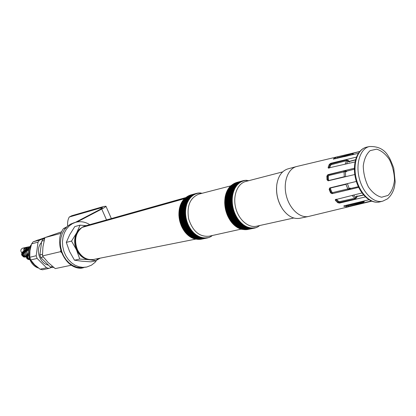 <?xml version="1.0" encoding="UTF-8"?>
<svg xmlns="http://www.w3.org/2000/svg" width="416" height="416" viewBox="0 0 416 416"><rect width="100%" height="100%" fill="white"/><g stroke="black" fill="none" stroke-linecap="round" stroke-linejoin="round"><path stroke-width="0.62" d="M371.233 201.001L348.301 206.539L348.26 205.644L363.574 202.389L364.655 200.808M345.082 205.577L346.471 205.764L346.518 206.747L344.058 206.294L343.751 206.086L344.198 205.79L368.94 199.768M365.357 196.924L339.498 203.112L339.763 202.384L355.061 199.051L356.632 197.647L355.878 197.418L354.864 198.26L339.565 201.609L338.572 201.365L336.404 199.202M335.275 199.711L361.951 192.962M358.66 187.377L332.077 193.684L347.854 189.826L349.804 189.01L349.17 188.609L332.67 192.587L331.817 192.098L330.439 188.734L330.767 187.933L346.003 184.33L347.178 183.68M329.774 187.928L329.711 188.994L331.12 192.436L330.554 192.816L329.139 189.374L329.727 187.938L356.335 181.444M345.587 176.701L344.313 176.706L329.108 180.44L328.484 179.878L328.323 176.28L328.884 175.469L345.394 171.553L345.795 170.908L343.678 170.986L328.5 174.814L327.876 174.678L354.38 168.241M354.796 174.528L328.151 180.82L327.028 179.806L326.862 176.129L327.543 176.27L327.709 179.946L328.146 180.82M329.56 167.955L330.595 165.303L331.391 164.663L346.533 160.685L347.812 161.018L348.395 160.493L346.382 159.89L331.245 163.878L330.694 163.311L356.382 157.123M354.999 161.949L328.26 168.022M354.203 154.31L352.778 153.717L337.662 157.778L337.319 156.936L359.564 151.632M358.306 153.338L333.356 159.11M308.428 216.492L299.931 218.27C293.727 219.357 288.028 216.414 282.833 209.43C277.898 201.963 275.881 193.757 276.78 184.824C278.132 176.192 281.804 170.893 287.789 168.917L287.986 168.865M281.143 206.736C277.867 200.793 276.333 194.433 276.546 187.647M371.67 201.193L308.703 216.429C300.019 218.499 289.505 208.905 286.291 195.598C282.963 182.317 287.81 168.86 296.436 166.572L296.998 166.431M346.518 206.747L348.301 206.539M335.598 199.41L338.021 201.9L337.73 202.696L339.498 203.112M337.73 202.696L335.473 200.45L336.133 199.269M335.265 199.753L335.473 200.45M330.554 192.816L332.077 193.684M327.876 174.678L326.862 176.129M329.009 168.085L328.146 167.315L328.224 167.986M328.146 167.315L329.264 164.434L329.872 165.053L328.708 168.147M330.694 163.311L329.264 164.434M333.689 159.162L333.549 158.808L333.351 159.089M333.549 158.808L335.613 157.498L335.988 158.413L335.27 158.798M337.319 156.936L335.613 157.498M337.709 158.22L337.662 157.778L336.092 158.605M331.391 164.663L331.245 163.878L330.444 164.325L329.872 165.053L330.595 165.303M328.884 175.469L328.5 174.814L327.818 175.339L327.543 176.27L328.323 176.28M331.817 192.098L331.12 192.436L331.76 193.164L332.592 193.336L332.67 192.587M338.572 201.365L338.021 201.9L338.853 202.332L339.763 202.384L339.565 201.609M346.804 205.156L346.471 205.764L348.26 205.644L347.849 205.052L346.84 205.15M329.139 189.374L330.439 188.734M328.484 179.878L327.028 179.806M363.844 201.011L363.158 201.791L347.849 205.052M344.245 156.671L353.272 154.528M259.782 225.508L257.244 227.198L253.802 228.233L254.093 227.838L253.204 228.306L253.5 227.9L252.6 228.348L252.907 227.937L251.992 228.358L252.304 227.942L251.961 227.937L251.378 228.342L251.696 227.921L250.765 228.296L251.092 227.869L250.146 228.223L250.479 227.786L249.527 228.119L249.87 227.677L249.522 227.604L248.903 227.984L249.257 227.542L248.284 227.817L248.643 227.37L248.3 227.266L247.666 227.625L248.035 227.172L247.047 227.406L247.426 226.949L246.433 227.157L246.818 226.694L245.82 226.876L246.215 226.413L245.211 226.569L245.617 226.106L245.279 225.919L244.608 226.236L245.019 225.768L244.01 225.872L244.431 225.404L244.104 225.191L243.417 225.482L243.849 225.014L242.835 225.066L243.272 224.598L242.949 224.354L242.258 224.63L242.705 224.156L242.388 223.896L241.686 224.162L242.143 223.688L241.831 223.418L241.124 223.668L241.592 223.2L241.285 222.914L240.578 223.153L241.051 222.685L240.75 222.383L240.037 222.612L240.521 222.144L240.224 221.832L239.507 222.05L240.001 221.582L239.715 221.26L238.992 221.463L239.496 221L239.216 220.662L238.488 220.854L239.002 220.397L238.727 220.048L237.999 220.225L238.519 219.773L238.254 219.409L237.52 219.58L238.051 219.128L237.796 218.754L237.058 218.91L237.598 218.462L237.349 218.083L236.61 218.223L237.162 217.781L236.917 217.391L236.179 217.521L236.735 217.084L236.506 216.684L235.763 216.798L236.33 216.367L236.111 215.956L235.362 216.06L235.94 215.639L235.732 215.218L234.983 215.311L235.57 214.89L235.368 214.464L234.619 214.547L235.217 214.131L235.024 213.699L234.276 213.767L234.879 213.361L234.697 212.919L233.948 212.976L234.562 212.576L234.39 212.134L233.641 212.176L234.26 211.786L234.099 211.333L233.355 211.364L233.979 210.98L233.834 210.522L233.085 210.543L233.719 210.168L233.584 209.706L232.84 209.716L233.48 209.352L233.355 208.884L232.612 208.879L233.262 208.525L233.147 208.057L232.409 208.036L233.064 207.693L232.96 207.22L232.222 207.194L232.887 206.856L232.794 206.383L232.06 206.341L232.731 206.019L232.648 205.54L231.92 205.488L232.596 205.176L232.528 204.703L231.795 204.636L232.482 204.334L232.424 203.856L231.702 203.783L232.388 203.492L232.346 203.013L231.624 202.93L232.32 202.649L232.289 202.176L231.572 202.082L232.268 201.807L232.253 201.339L231.54 201.235L232.242 200.975L232.237 200.502L231.53 200.387L232.237 200.143L232.248 199.675L231.54 199.55L232.258 199.316L232.274 198.848L231.577 198.718L232.294 198.494L232.326 198.032L231.634 197.891L232.357 197.678L232.398 197.226L231.712 197.075L232.44 196.877L232.497 196.425L231.816 196.269L232.544 196.082L232.612 195.634L231.941 195.468L232.669 195.296L232.752 194.854L232.081 194.683L232.82 194.522L232.908 194.09L232.248 193.908L232.986 193.757L233.09 193.336L232.435 193.149L233.173 193.014L233.293 192.598L232.643 192.405L233.386 192.28L233.511 191.87L232.872 191.672L233.615 191.558L233.75 191.162L233.121 190.96L233.865 190.856L234.016 190.471L233.392 190.258L234.135 190.174L234.296 189.795L233.678 189.582L234.421 189.504L234.593 189.134L233.99 188.921L234.91 188.5L234.312 188.276L235.248 187.881L234.66 187.658L235.399 187.616L235.602 187.283L235.019 187.054L235.976 186.706L235.404 186.477L236.142 186.462L236.361 186.15L235.799 185.921L236.766 185.619L236.21 185.385L237.188 185.11L236.642 184.876L237.624 184.626L237.089 184.392L238.072 184.168L237.546 183.929L238.274 183.976L238.534 183.732L238.02 183.498L239.013 183.321L238.508 183.087L239.226 183.154L239.507 182.941L239.008 182.707L240.006 182.582L239.517 182.348L240.521 182.25L240.042 182.021L233.116 184.085M240.042 182.021L240.75 182.114L241.046 181.948L240.578 181.719L233.662 183.752M240.578 181.719L241.28 181.823L241.582 181.672L241.119 181.449L234.218 183.446M241.119 181.449L241.821 181.558L242.128 181.423L241.675 181.199L234.79 183.165M241.675 181.199L242.367 181.324L242.684 181.204L242.237 180.986L235.373 182.915M242.237 180.986L242.928 181.116L243.246 181.012L242.809 180.799L235.96 182.692M236.564 182.494L243.391 180.638L244.972 180.606L244.566 180.409L248.971 180.638M247.442 229.559L254.394 228.129M246.813 229.642L253.802 228.233M246.184 229.689L253.204 228.306M245.549 229.71L252.6 228.348M244.915 229.7L251.992 228.358M244.275 229.658L251.378 228.342M243.636 229.59L250.765 228.296M242.996 229.492L250.146 228.223M242.356 229.362L249.527 228.119M241.722 229.206L241.992 229.44L248.903 227.984M241.082 229.018L241.374 229.278L248.284 227.817M240.448 228.805L240.76 229.086L247.666 227.625M247.426 226.949L239.814 228.561L240.141 228.868L247.047 227.406M239.169 228.29L239.528 228.623L246.433 227.157M238.534 227.994L238.919 228.348L245.82 226.876M237.905 227.672L238.311 228.041L245.211 226.569M237.286 227.318L237.708 227.713L244.608 226.236M236.678 226.933L237.115 227.354L244.01 225.872M236.08 226.528L236.522 226.97L243.417 225.482M235.487 226.096L235.94 226.559L242.835 225.066M234.905 225.633L235.362 226.122L242.258 224.63M234.338 225.15L234.796 225.659L241.686 224.162M233.776 224.64L234.239 225.17L241.124 223.668M233.23 224.11L233.688 224.661L240.578 223.153M232.695 223.553L233.152 224.125L240.037 222.612M232.175 222.971L232.627 223.569L239.507 222.05M231.665 222.373L232.112 222.986L238.992 221.463M231.171 221.754L231.608 222.383L238.488 220.854M230.688 221.109L231.119 221.764L237.999 220.225M231.941 195.468L225.113 197.22L224.708 202.935L225.56 209.685L227.417 215.363L230.646 221.12L237.52 219.58M225.16 197.21L225.259 196.44L232.081 194.683M225.311 196.43L225.425 195.676L232.248 193.908M225.488 195.66L225.618 194.922L232.435 193.149M225.68 194.901L225.826 194.178L232.643 192.405M225.898 194.158L226.054 193.456L232.872 191.672M226.138 193.435L226.304 192.743L233.121 190.96M226.398 192.722L226.574 192.052L233.392 190.258M226.678 192.026L226.86 191.376L233.678 189.582M226.98 191.344L227.172 190.72L233.99 188.921M227.302 190.684L227.495 190.086L234.312 188.276M227.646 190.044L227.843 189.467L234.66 187.658M228.01 189.42L228.207 188.869L235.019 187.054M228.394 188.822L228.587 188.297L235.404 186.477M228.8 188.24L228.982 187.746L235.799 185.921M229.221 187.678L229.398 187.216L236.21 185.385M229.668 187.143L229.824 186.706L236.642 184.876M237.089 184.392L230.272 186.228L230.126 186.628M237.546 183.929L230.729 185.77L230.584 186.139M238.02 183.498L231.202 185.338L231.062 185.676M238.508 183.087L231.556 185.24M239.008 182.707L232.06 184.829M239.517 182.348L232.58 184.444M293.753 218.005L256.662 226.2C248.409 228.238 238.534 219.71 235.648 207.74C232.648 195.796 237.427 183.591 245.664 181.496L245.861 181.444M242.809 180.799L243.812 180.851L243.391 180.638M246.693 180.372L246.979 180.294M246.043 180.367L246.371 180.279M245.388 180.393L245.762 180.289M244.738 180.45L245.164 180.336M244.093 180.534L244.566 180.409M243.448 180.648L243.974 180.508M243.246 181.012L242.887 181.111M242.684 181.204L242.289 181.308M242.128 181.423L241.696 181.542M241.582 181.672L241.114 181.797M241.046 181.948L240.536 182.088M240.521 182.25L239.964 182.4M240.006 182.582L239.403 182.744M239.507 182.941L238.841 183.118M239.013 183.321L238.295 183.518M258.04 226.684L258.315 226.626M238.534 183.732L237.754 183.945M257.468 226.99L257.785 226.923M238.072 184.168L237.219 184.397M256.875 227.271L257.244 227.198M237.624 184.626L236.688 184.881M256.277 227.526L256.693 227.438M237.188 185.11L229.684 187.122M255.663 227.75L256.131 227.656M236.766 185.619L229.263 187.626M255.039 227.952L255.559 227.843M236.361 186.15L228.857 188.157M254.405 228.119L254.982 227.999M235.976 186.706L228.472 188.708M235.602 187.283L228.098 189.28M235.248 187.881L227.744 189.873M234.91 188.5L227.406 190.486M234.593 189.134L227.089 191.116M234.296 189.795L226.788 191.771M234.016 190.471L226.507 192.436M233.75 191.162L226.247 193.128M233.511 191.87L226.002 193.83M233.293 192.598L225.784 194.548M233.09 193.336L225.581 195.281M232.908 194.09L225.399 196.03M232.752 194.854L225.238 196.789M232.612 195.634L225.103 197.558M224.988 198.011L231.816 196.269M225.03 198L232.544 196.082M232.497 196.425L224.983 198.344M224.89 198.812L231.712 197.075M224.926 198.791L232.44 196.877M232.398 197.226L224.89 199.134M224.806 199.623L231.634 197.891M224.843 199.586L232.357 197.678M232.326 198.032L224.812 199.935M224.749 200.444L231.577 198.718M224.78 200.392L232.294 198.494M232.274 198.848L224.76 200.746M224.713 201.266L231.54 199.55M224.739 201.204L232.258 199.316M232.248 199.675L224.728 201.562M224.697 202.098L231.53 200.387M224.718 202.025L232.237 200.143M232.237 200.502L224.718 202.384M224.708 202.935L231.54 201.235M224.723 202.852L232.242 200.975M232.253 201.339L224.734 203.211M224.739 203.778L231.572 202.082M224.749 203.679L232.268 201.807M232.289 202.176L224.765 204.043M224.791 204.62L231.624 202.93M224.796 204.511L232.32 202.649M232.346 203.013L224.822 204.875M224.864 205.468L231.702 203.783M224.864 205.343L232.388 203.492M232.424 203.856L224.9 205.707M224.962 206.315L231.795 204.636M224.952 206.18L232.482 204.334M232.528 204.703L224.999 206.544M225.077 207.158L231.92 205.488M225.066 207.012L232.596 205.176M232.648 205.54L225.124 207.376M225.217 208.005L232.06 206.341M225.202 207.849L232.731 206.019M232.794 206.383L225.264 208.208M225.378 208.848L232.222 207.194M225.352 208.676L232.887 206.856M232.96 207.22L225.43 209.04M225.56 209.685L232.409 208.036M225.529 209.508L233.064 207.693M233.147 208.057L225.612 209.867M225.768 210.517L232.612 208.879M225.727 210.33L233.262 208.525M233.355 208.884L225.82 210.688M225.992 211.344L232.84 209.716M225.945 211.146L233.48 209.352M233.584 209.706L226.044 211.505M237.796 218.754L230.23 220.459M230.183 220.459L237.058 218.91M226.236 212.165L233.085 210.543M226.179 211.957L233.719 210.168M233.834 210.522L226.294 212.311M237.349 218.083L229.788 219.794M229.741 219.778L236.61 218.223M226.502 212.982L233.355 211.364M226.439 212.763L233.979 210.98M234.099 211.333L226.559 213.112M236.917 217.391L229.362 219.107M229.31 219.081L236.179 217.521M226.788 213.782L233.641 212.176M226.715 213.559L234.26 211.786M234.39 212.134L226.845 213.902M236.506 216.684L228.951 218.405M228.899 218.369L235.763 216.798M227.094 214.578L233.948 212.976M227.016 214.344L234.562 212.576M234.697 212.919L227.152 214.682M236.111 215.956L228.556 217.693M228.498 217.636L235.362 216.06M227.417 215.363L234.276 213.767M227.328 215.119L234.879 213.361M235.024 213.699L227.474 215.457M235.732 215.218L228.176 216.96M228.124 216.892L234.983 215.311M235.368 214.464L227.817 216.216M227.76 216.133L234.619 214.547M227.666 215.883L235.217 214.131M228.015 216.637L235.57 214.89M228.389 217.376L235.94 215.639M228.774 218.098L236.33 216.367M229.18 218.806L236.735 217.084M229.601 219.497L237.162 217.781M230.032 220.173L237.598 218.462M230.485 220.828L238.051 219.128M230.953 221.468L238.519 219.773M231.431 222.087L239.002 220.397M231.92 222.685L239.496 221M232.43 223.262L240.001 221.582M232.944 223.813L240.521 222.144M233.47 224.349L241.051 222.685M234.01 224.858L241.592 223.2M234.562 225.342L242.143 223.688M235.118 225.805L242.705 224.156M235.685 226.242L243.272 224.598M236.257 226.652L243.849 225.014M236.839 227.037L244.431 225.404M237.427 227.396L245.019 225.768M238.02 227.729L245.617 226.106M238.618 228.036L246.215 226.413M239.221 228.311L246.818 226.694M247.114 227.37L248.035 227.172M247.801 227.552L248.643 227.37M248.482 227.703L249.257 227.542M249.158 227.828L249.87 227.677M249.829 227.926L250.479 227.786M250.489 227.994L251.092 227.869M251.144 228.036L251.696 227.921M251.8 228.051L252.304 227.942M252.439 228.036L252.907 227.937M253.079 227.989L253.5 227.9M253.708 227.921L254.093 227.838M254.327 227.817L254.68 227.744M242.055 223.969L241.774 223.772M212.42 235.492L209.94 237.104L207.121 238.014L207.36 237.656L205.946 238.186L206.201 237.817L205.353 238.233L205.608 237.853L205.275 237.864L204.755 238.254L205.02 237.869L204.682 237.858L204.152 238.243L204.422 237.848L203.544 238.202L203.824 237.806L202.94 238.139L203.226 237.734L202.888 237.682L202.332 238.046L202.623 237.64L201.724 237.926L202.025 237.51L201.687 237.432L201.115 237.775L201.422 237.359L201.084 237.26L200.507 237.598L200.824 237.177L199.898 237.396L200.226 236.974L199.295 237.167L199.633 236.74L199.3 236.595L198.697 236.907L199.04 236.48L198.104 236.626L198.453 236.194L198.125 236.023L197.512 236.314L197.876 235.882L197.548 235.695L196.929 235.981L197.298 235.544L196.976 235.342L196.347 235.617L196.726 235.18L195.78 235.232L196.165 234.796L195.853 234.567L195.213 234.822L195.614 234.385L195.302 234.14L194.662 234.385L195.068 233.948L194.116 233.927L194.527 233.49L194.23 233.22L193.58 233.444L194.002 233.007L193.055 232.939L193.487 232.508L193.201 232.211L192.54 232.414L192.982 231.982L192.702 231.676L192.036 231.868L192.488 231.436L192.218 231.119L191.547 231.296L192.01 230.87L191.745 230.542L191.074 230.708L191.542 230.287L191.287 229.949L190.611 230.105L191.09 229.684L190.84 229.336L190.164 229.476L190.653 229.06L190.408 228.706L189.732 228.836L190.226 228.426L189.998 228.056L189.316 228.176L189.821 227.77L189.597 227.391L188.916 227.5L189.431 227.1L189.212 226.715L188.531 226.808L189.051 226.413L188.848 226.023L188.162 226.106L188.692 225.716L188.5 225.316L187.814 225.384L188.354 225.004L188.172 224.593L187.481 224.656L188.032 224.276L187.855 223.865L187.169 223.912L187.725 223.543L187.564 223.122L186.878 223.158L187.439 222.799L187.288 222.373L186.602 222.399L187.174 222.045L187.034 221.614L186.347 221.629L186.93 221.281L186.8 220.844L186.113 220.849L186.701 220.511L186.581 220.074L185.9 220.064L186.493 219.731L186.389 219.294L185.708 219.274L186.306 218.951L186.212 218.509L185.536 218.478L186.139 218.166L186.056 217.719L185.38 217.677L185.999 217.376L185.926 216.928L185.25 216.876L185.874 216.585L185.812 216.138L185.141 216.07L185.77 215.79L185.723 215.342L185.058 215.27L185.687 214.994L185.65 214.547L184.99 214.464L185.63 214.204L185.604 213.756L184.948 213.663L185.588 213.413L185.578 212.966L184.922 212.862L185.572 212.623L185.572 212.181L184.922 212.066L185.578 211.838L185.588 211.396L184.943 211.276L185.604 211.058L185.624 210.621L184.99 210.491L185.65 210.283L185.687 209.851L185.052 209.711L185.718 209.518L185.765 209.087L185.141 208.941L185.806 208.754L185.869 208.333L185.245 208.177L185.916 208.005L185.988 207.584L185.375 207.423L186.051 207.262L186.134 206.851L185.526 206.679L186.202 206.534L186.295 206.123L185.697 205.951L186.373 205.811L186.482 205.41L185.89 205.228L186.571 205.104L186.685 204.714L186.103 204.526L186.914 204.027L186.332 203.83L187.158 203.351L186.586 203.154L187.268 203.065L187.418 202.696L186.857 202.493L187.704 202.056L187.148 201.848L187.834 201.781L188.006 201.432L187.46 201.219L188.141 201.167L188.323 200.829L187.788 200.611L188.661 200.242L188.131 200.023L188.812 199.992L189.015 199.675L188.495 199.451L189.176 199.43L189.384 199.124L188.874 198.9L189.556 198.89L189.774 198.598L189.27 198.37L190.18 198.089L189.68 197.865L190.356 197.876L190.596 197.605L190.112 197.376L191.027 197.142L190.554 196.914L191.474 196.706L191.006 196.477L191.677 196.518L191.937 196.29L191.48 196.061L192.41 195.894L191.963 195.666L192.624 195.733L192.899 195.53L192.457 195.302L193.398 195.187L192.967 194.958L193.908 194.87L193.482 194.641L187.346 196.482M193.482 194.641L194.132 194.735L194.428 194.574L194.012 194.35L187.881 196.16M194.012 194.35L194.657 194.454L194.958 194.308L194.553 194.09L188.432 195.868M194.553 194.09L195.192 194.199L195.494 194.069L195.099 193.851L188.994 195.598M195.099 193.851L195.733 193.97L196.045 193.856L195.655 193.638L189.566 195.354M195.655 193.638L196.284 193.768L196.596 193.664L196.222 193.456L190.148 195.135M190.741 194.943L196.794 193.3L197.73 193.372L197.371 193.17L198.302 193.263L197.954 193.066L202.254 193.248M200.959 239.283L207.121 238.014M200.34 239.361L206.539 238.113M199.722 239.413L205.946 238.186M199.098 239.434L205.353 238.233M198.474 239.429L204.755 238.254M197.85 239.398L204.152 238.243M197.226 239.34L203.544 238.202M196.596 239.252L202.94 238.139M195.972 239.138L202.332 238.046M195.348 238.992L195.598 239.216L201.724 237.926M194.724 238.82L194.99 239.065L201.115 237.775M194.106 238.623L194.386 238.893L200.507 237.598M200.226 236.974L193.487 238.399L193.783 238.69L199.898 237.396M192.852 238.155L193.18 238.467L199.295 237.167M192.234 237.879L192.582 238.212L198.697 236.907M191.62 237.578L191.989 237.931L198.104 236.626M191.012 237.25L191.402 237.624L197.512 236.314M190.419 236.896L190.819 237.292L196.929 235.981M189.831 236.517L190.242 236.933L196.347 235.617M189.254 236.111L189.675 236.548L195.78 235.232M188.687 235.685L189.114 236.142L195.213 234.822M188.136 235.232L188.557 235.711L194.662 234.385M187.59 234.754L188.016 235.258L194.116 233.927M187.06 234.26L187.481 234.78L193.58 233.444M186.54 233.74L186.961 234.281L193.055 232.939M186.03 233.199L186.446 233.756L192.54 232.414M185.536 232.638L185.947 233.215L192.036 231.868M185.058 232.055L185.458 232.653L191.547 231.296M184.59 231.452L184.985 232.071L191.074 230.708M185.375 207.423L179.338 208.972L178.901 215.166L179.65 220.73L181.412 226.065L184.527 231.468L190.611 230.105M179.405 208.957L179.488 208.239L185.526 206.679M179.561 208.218L179.66 207.511L185.697 205.951M179.738 207.49L179.852 206.799L185.89 205.228M179.941 206.773L180.066 206.097L186.103 204.526M180.159 206.071L180.294 205.41L186.332 203.83M180.404 205.384L180.549 204.74L186.586 203.154M180.664 204.708L180.82 204.079L186.857 202.493M180.944 204.048L181.111 203.44L187.148 201.848M181.251 203.403L181.423 202.816L187.46 201.219M181.574 202.779L181.75 202.212L187.788 200.611M181.917 202.166L182.094 201.625L188.131 200.023M182.281 201.578L182.458 201.058L188.495 199.451M182.666 201.006L182.837 200.512L188.874 198.9M183.066 200.45L183.232 199.987L189.27 198.37M183.492 199.919L183.643 199.482L189.68 197.865M183.934 199.404L184.07 198.999L190.112 197.376M190.554 196.914L184.512 198.541L184.387 198.916M191.006 196.477L184.969 198.104L184.844 198.453M191.48 196.061L185.437 197.688L185.318 198.011M191.963 195.666L185.801 197.59M192.457 195.302L186.306 197.194M192.967 194.958L186.815 196.825M241.197 229.117L209.17 236.21C199.618 237.115 192.79 231.379 188.682 219.008C186.581 206.138 189.961 197.844 198.817 194.137L199.02 194.085M196.222 193.456L196.95 193.565L196.794 193.3M233.516 189.42L233.844 189.093M200.663 193.04L200.928 192.967M200.023 193.014L200.33 192.93M199.384 193.019L199.732 192.925M198.749 193.05L199.134 192.941M198.11 193.107L198.541 192.993M197.475 193.196L197.954 193.066M196.846 193.31L197.371 193.17M196.596 193.664L196.248 193.762M196.045 193.856L195.66 193.955M195.494 194.069L195.078 194.178M194.958 194.308L194.506 194.433M194.428 194.574L193.934 194.709M193.908 194.87L193.372 195.01M193.398 195.187L192.821 195.343M192.899 195.53L192.27 195.697M211.26 236.298L211.52 236.246M192.41 195.894L191.729 196.082M210.704 236.621L211 236.558M191.937 196.29L191.199 196.487M210.137 236.917L210.475 236.844M191.474 196.706L190.674 196.919M209.56 237.182L209.94 237.104M191.027 197.142L190.154 197.382M208.967 237.427L209.394 237.338M190.596 197.605L183.95 199.389M208.369 237.645L208.837 237.546M190.18 198.089L183.529 199.867M207.756 237.838L208.27 237.728M189.774 198.598L183.128 200.372M207.132 238.004L207.698 237.884M189.384 199.124L182.738 200.897M189.015 199.675L182.369 201.438M188.661 200.242L182.016 202.004M188.323 200.829L181.678 202.587M188.006 201.432L181.36 203.185M187.704 202.056L181.059 203.804M187.418 202.696L180.773 204.438M187.158 203.351L180.513 205.093M186.914 204.027L180.268 205.759M186.685 204.714L180.04 206.44M186.482 205.41L179.837 207.132M186.295 206.123L179.65 207.839M186.134 206.851L179.483 208.562M185.988 207.584L179.343 209.29M179.208 209.721L185.245 208.177M179.27 209.706L185.916 208.005M185.869 208.333L179.218 210.028M179.098 210.48L185.141 208.941M179.156 210.449L185.806 208.754M185.765 209.087L179.114 210.777M179.01 211.245L185.052 209.711M179.067 211.203L185.718 209.518M185.687 209.851L179.036 211.536M178.948 212.02L184.99 210.491M178.994 211.962L185.65 210.283M185.624 210.621L178.974 212.3M178.901 212.8L184.943 211.276M178.948 212.732L185.604 211.058M185.588 211.396L178.932 213.07M178.88 213.585L184.922 212.066M178.922 213.507L185.578 211.838M185.572 212.181L178.916 213.845M178.88 214.37L184.922 212.862M178.916 214.282L185.572 212.623M185.578 212.966L178.922 214.625M178.901 215.166L184.948 213.663M178.932 215.067L185.588 213.413M185.604 213.756L178.948 215.41M178.942 215.961L184.99 214.464M178.968 215.852L185.63 214.204M185.65 214.547L178.994 216.195M179.005 216.757L185.058 215.27M179.031 216.637L185.687 214.994M185.723 215.342L179.062 216.98M179.093 217.552L185.141 216.07M179.109 217.422L185.77 215.79M185.812 216.138L179.15 217.766M179.197 218.353L185.25 216.876M179.213 218.208L185.874 216.585M185.926 216.928L179.26 218.551M179.327 219.149L185.38 217.677M179.332 218.993L185.999 217.376M186.056 217.719L179.395 219.336M179.478 219.939L185.536 218.478M179.478 219.778L186.139 218.166M186.212 218.509L179.546 220.116M179.65 220.73L185.708 219.274M179.639 220.558L186.306 218.951M186.389 219.294L179.717 220.896M179.842 221.515L185.9 220.064M179.826 221.333L186.493 219.731M186.581 220.074L179.915 221.666M180.055 222.29L186.113 220.849M180.029 222.102L186.701 220.511M186.8 220.844L180.128 222.435M190.84 229.336L184.148 230.844M184.08 230.849L190.164 229.476M180.289 223.064L186.347 221.629M180.258 222.862L186.93 221.281M187.034 221.614L180.362 223.194M190.408 228.706L183.716 230.22M183.648 230.209L189.732 228.836M180.539 223.829L186.602 222.399M180.502 223.621L187.174 222.045M187.288 222.373L180.617 223.948M189.998 228.056L183.305 229.58M183.238 229.559L189.316 228.176M180.814 224.583L186.878 223.158M180.768 224.37L187.439 222.799M187.564 223.122L180.887 224.692M189.597 227.391L182.91 228.92M182.837 228.888L188.916 227.5M181.106 225.332L187.169 223.912M181.048 225.108L187.725 223.543M187.855 223.865L181.178 225.425M189.212 226.715L182.53 228.249M182.458 228.202L188.531 226.808M181.412 226.065L187.481 224.656M181.35 225.836L188.032 224.276M188.172 224.593L181.49 226.148M188.848 226.023L182.166 227.562M182.088 227.505L188.162 226.106M188.5 225.316L181.818 226.86M181.745 226.793L187.814 225.384M181.672 226.554L188.354 225.004M182.01 227.256L188.692 225.716M182.369 227.947L189.051 226.413M182.738 228.628L189.431 227.1M183.128 229.294L189.821 227.77M183.534 229.939L190.226 228.426M183.955 230.573L190.653 229.06M184.392 231.187L191.09 229.684M184.844 231.785L191.542 230.287M185.307 232.367L192.01 230.87M185.786 232.924L192.488 231.436M186.274 233.464L192.982 231.982M186.779 233.984L193.487 232.508M187.294 234.484L194.002 233.007M187.819 234.957L194.527 233.49M188.349 235.409L195.068 233.948M188.895 235.841L195.614 234.385M189.446 236.246L196.165 234.796M190.008 236.631L196.726 235.18M190.575 236.99L197.298 235.544M191.147 237.323L197.876 235.882M191.729 237.635L198.453 236.194M192.312 237.916L199.04 236.48M192.899 238.17L199.633 236.74M199.961 237.364L200.824 237.177M200.626 237.526L201.422 237.359M201.292 237.666L202.025 237.51M201.952 237.78L202.623 237.64M202.602 237.869L203.226 237.734M203.252 237.926L203.824 237.806M203.897 237.962L204.422 237.848M204.532 237.968L205.02 237.869M205.161 237.947L205.608 237.853M205.79 237.9L206.201 237.817M206.404 237.827L206.783 237.749M207.017 237.728L207.36 237.656M184.948 198.162L82.659 227.022M91.125 259.719L88.92 259.698L96.247 260.707L97.614 258.658M86.221 225.649L80.049 225.15L76.658 232.856L79.305 229.31L82.098 227.406C75.509 232.814 73.949 240.25 77.428 249.709C81.338 257.135 86.736 260.385 93.621 259.454L195.53 239.153M96.247 260.707L90.891 261.83L81.905 261.201L74.485 260.203L79.773 259.048L88.92 259.698C83.517 258.939 79.383 255.663 76.508 249.881L79.773 259.048M74.485 260.203L69.571 251.503L66.3 242.388L69.742 234.66L74.792 226.58L80.049 225.15M71.536 241.082L76.508 249.881C73.98 243.89 74.032 238.217 76.658 232.856L71.536 241.082L66.3 242.388M73.876 222.81L70.46 224.172L67.194 226.486L64.444 229.596L62.338 233.371L60.975 237.661L60.419 242.273L60.689 247.01L61.786 251.664L63.653 256.027L66.212 259.912L69.347 263.151L72.914 265.6L76.768 267.171L80.73 267.79L86.398 267.093M97.895 258.606L95.051 262.356L91.489 265.164L86.715 267.03L82.805 267.368L78.837 266.739L74.984 265.169L71.406 262.704L68.266 259.459L65.702 255.559L63.825 251.181L62.728 246.511L62.452 241.758L63.014 237.13L64.376 232.83L66.482 229.044L69.233 225.924L72.504 223.605L75.712 222.3C80.517 221.026 85.197 221.811 89.752 224.656M21.876 252.902C20.285 250.905 20.524 249.335 22.594 248.191L25.47 247.536C23.993 248.092 23.442 249.231 23.826 250.952M67.631 226.101C67.366 222.414 67.902 219.388 69.248 217.032L71.776 215.727L103.542 206.508L105.945 206.227C105.934 206.643 104.536 207.584 101.754 209.056L77.074 221.978M65.816 227.869L65 228.842M82.394 267.764L83.288 267.805L81.219 268.226C64.896 268.892 53.071 242.71 63.492 228.576L66.804 226.845M100.256 258.133L97.011 259.984M83.574 267.639L83.288 267.805M69.248 217.032L100.968 207.854L102.627 207.662L99.684 209.648L75.254 222.425M65.52 228.025L63.492 228.576M40.102 269.194L46.587 267.795L48.994 268.382L42.5 269.771L40.102 269.194L34.622 264.758L30.69 259.943L29.796 257.27L29.931 250.734L31.621 243.833L38.022 242.159L39.556 240.105L44.725 238.259M44.881 237.671L33.15 241.8L31.621 243.833M44.138 240.557L41.709 241.192L39.889 254.852L40.799 257.566L50.315 266.994L52.733 267.582L53.674 267.384M41.709 241.192L43.243 239.127L44.626 238.623M29.796 257.27L36.202 255.736L38.022 242.159M36.202 255.736L37.107 258.435L46.587 267.795M51.62 267.374L48.994 268.382M41.46 242.533C35.105 249.137 39.385 263.39 48.209 265.08M42.458 254.233L39.889 254.852M43.269 256.989L40.799 257.566M52.593 266.5L50.315 266.994M44.585 238.768L43.243 239.127M33.15 241.8L39.556 240.105M30.69 259.943L37.107 258.435M71.458 265.179L55.229 268.601L48.11 262.47L42.479 255.944L60.575 251.659L61.485 252.574M42.479 255.944L42.931 246.943L44.902 237.609L61.74 231.769M44.902 237.609L61.121 233.288M60.741 250.364L60.575 251.659M355.514 159.739L349.248 161.377L348.395 160.493M349.7 161.361L348.665 161.907L349.56 161.871L349.508 161.491M354.38 169.203L346.746 171.116L345.795 170.908M346.949 171.07L346.346 171.761L347.006 171.08M349.804 189.01L350.594 188.469L358.332 186.685L350.756 188.432M350.823 188.401L349.96 188.068L350.641 188.443M356.632 197.647L357.037 196.518L363.615 195.073M363.496 194.938L357.209 196.326L357.126 195.993L356.283 196.29L357.458 196.373M349.96 188.068L349.17 188.609L347.422 183.617M345.795 184.018L347.927 189.072L347.854 189.826M344.058 206.294L344.032 205.842M351.681 154.908L352.648 154.419L352.778 153.717M363.574 202.389L363.158 201.791L361.442 201.594M346.627 163.925L347.812 161.018L348.665 161.907M345.145 164.273L346.533 160.685L346.382 159.89M356.283 196.29L355.878 197.418L353.428 195.042M355.061 199.051L354.864 198.26L351.993 195.39M345.639 176.691L345.394 171.553L346.346 171.761M344.287 177.013L344.068 171.652L343.678 170.986M357.5 196.258L357.126 195.993M349.56 161.871L349.84 161.408M382.538 201.209L379.896 201.88C371.062 204.386 359.861 193.674 356.273 178.807C352.555 163.977 357.479 149.188 366.444 147.207L366.699 147.144M379.896 201.88C370.214 204.412 359.211 193.554 355.649 178.953C352.03 164.367 356.715 149.547 366.444 147.207L369.325 146.552C378.279 146.13 384.717 149.521 388.638 156.733C389.537 157.726 391.243 161.538 393.754 168.173L395.2 181.948L394.41 187.205C393.125 192.161 390.77 196.071 387.348 198.942L382.756 201.152C373.968 203.653 362.804 192.941 359.221 178.1C355.508 163.29 360.407 148.528 369.325 146.552L369.585 146.494M388.04 195.416L381.628 197.231C376.802 196.045 372.403 192.624 368.436 186.976C365.165 180.372 363.438 173.373 363.262 165.984C364.14 159.104 366.434 153.982 370.141 150.628L376.641 149.172C381.415 150.592 385.694 154.092 389.485 159.671C392.605 166.083 394.274 172.864 394.503 180.014C393.744 186.748 391.591 191.88 388.04 195.416M81.78 227.625L81.921 227.49C75.228 233.012 73.611 240.422 77.085 249.704C80.943 257.124 86.45 260.369 93.621 259.454M83.694 226.512L82.098 227.406L184.46 198.697M85.514 225.846L185.375 197.855M195.874 235.368L196.42 235.461M24.591 250.479C24.372 248.872 24.955 247.822 26.343 247.338L25.47 247.536M25.36 250.042L25.756 248.186L27.201 247.151L26.343 247.338M26.062 249.657L26.562 247.931L27.971 246.995L27.201 247.151M26.754 249.283L27.342 247.692L28.782 246.839M27.435 248.919L29.531 246.709M28.08 248.565L30.118 246.62M28.512 248.326L30.082 246.704M28.907 248.097L29.983 246.906M29.167 247.946L29.879 247.12M29.375 247.816L29.775 247.354M22.786 251.737L29.562 247.874M28.47 248.347L29.406 248.29M27.867 248.685L29.193 248.94M27.212 249.038L28.969 249.756M26.489 249.423L28.319 250.245M25.756 249.824L27.633 250.515M24.471 251.597L24.518 251.586C21.237 253.64 21.346 255.471 24.84 257.083L25.605 256.989C22.09 255.835 21.726 254.036 24.513 251.592L24.461 251.597M25.074 250.198L27.045 250.739M24.419 250.583L26.588 250.91M23.847 250.942L26.234 251.04M23.338 251.29L25.896 251.16M22.225 252.335L22.714 251.805L25.496 251.3M21.57 254.197L22.079 252.543L22.755 251.826L23.899 251.347L25.147 251.415M23.452 256.88L21.705 255.065C21.419 252.756 22.454 251.576 24.82 251.514M24.7 257.088L23.847 257C20.92 254.779 21.169 252.97 24.606 251.571M25.605 256.989L26.151 256.864C22.942 255.752 22.49 253.973 24.794 251.519L24.513 251.592M26.146 256.646C23.743 254.961 23.457 253.204 25.282 251.373L24.794 251.519M26.244 255.866C24.731 253.864 24.632 252.294 25.958 251.139L25.282 251.373M26.712 254.862C25.735 252.949 25.745 251.612 26.733 250.853L25.958 251.139M27.524 254.01C26.796 252.247 26.827 251.087 27.607 250.52L26.733 250.853M28.397 253.36L28.527 250.162L27.607 250.52M27.711 253.859L28.527 253.302M27.128 254.368L28.527 253.458M26.385 255.45L27.03 254.472L28.527 253.64M28.553 259.548L27.217 258.903L26.218 255.975L28.532 253.786M27.217 258.903C25.563 256.719 26 255.05 28.532 253.895M29.453 259.636L28.86 259.6C25.771 257.941 25.662 256.069 28.538 253.989M29.76 259.626L29.609 259.631C26.281 258.404 25.927 256.552 28.543 254.082M29.744 259.594C26.936 258.388 26.536 256.61 28.548 254.244M29.661 259.381C27.638 258.175 27.274 256.563 28.569 254.561M29.359 258.549L28.662 255.507M101.754 209.056L106.527 219.924M100.968 207.854L101.348 208.723M38.293 239.886L36.353 240.594M31.013 245.762C27.461 255.013 29.739 262.272 37.835 267.54M355.462 159.942L349.502 161.502M354.38 169.229L346.824 171.122M296.436 166.572L287.789 168.917M359.679 151.497L296.759 166.488M282.641 171.891L245.664 181.496M230.688 185.879L198.817 194.137M82.862 226.876L85.363 225.893L185.806 197.579M73.663 222.867L75.712 222.3M30.124 246.62L27.971 246.995M28.995 248.05L29.396 247.806M28.907 250.016L28.527 250.162M28.226 253.479L28.527 253.271M105.945 206.227L111.353 218.566M38.366 239.871L36.119 240.677M31.372 244.603C25.36 251.545 29.557 265.574 38.49 268.034"/></g></svg>
